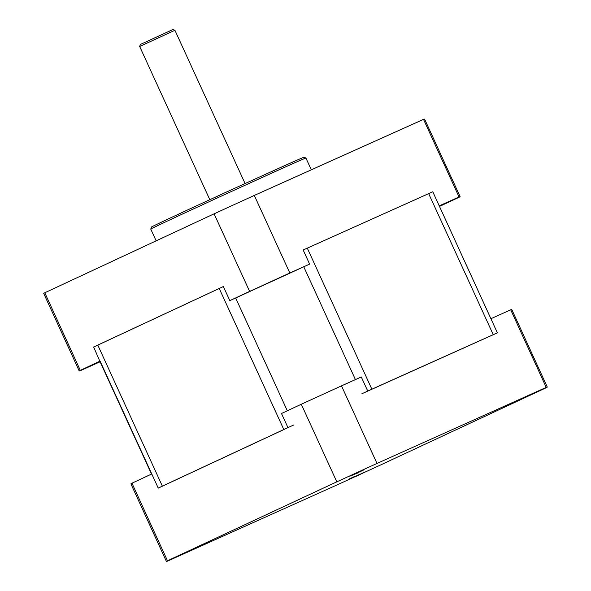 <?xml version="1.0" encoding="UTF-8"?>
<svg xmlns="http://www.w3.org/2000/svg" width="591" height="591" viewBox="0 0 591 591"><rect width="100%" height="100%" fill="white"/><g stroke="black" fill="none" stroke-linecap="round" stroke-linejoin="round"><path stroke-width="0.89" d="M223.361 286.546L93.666 347.05M158.233 488.122L293.786 424.922M490.914 318.756L432.789 191.802L303.161 250.015M361.899 393.739L497.371 332.866M100.108 361.123L80.302 370.358A209.443 1.463 -24.6 0 0 79.231 371.022A209.443 1.463 -24.6 0 0 80.287 370.697L100.086 361.803L93.651 347.013L223.361 286.539L229.818 300.642L309.618 264.111L303.161 250.008L432.789 191.75L439.246 205.86L459.044 196.966A209.443 1.463 -24.6 0 1 460.101 196.64A209.443 1.463 -24.6 0 1 459.037 197.305L439.482 206.422M229.818 300.642L249.624 291.407A209.443 1.463 -24.6 0 1 289.819 273.005L309.618 264.111M460.101 196.64L424.582 119.064A209.443 1.463 155.4 0 0 423.525 119.382L254.3 195.422A209.443 1.463 155.4 0 0 214.105 213.824L44.783 292.774A209.443 1.463 155.4 0 0 43.712 293.439L79.231 371.022M303.863 157.265A83.782 0.584 155.4 0 0 227.446 191.61A83.782 0.584 155.4 0 0 151.518 227.01L150.749 229.072A85.333 0.598 -24.6 0 1 228.089 193.013A85.333 0.598 -24.6 0 1 305.916 158.033L303.863 157.265M459.044 196.966L423.525 119.382M289.819 273.005L254.3 195.422M249.624 291.407L214.105 213.824M80.302 370.358L44.783 292.774M172.868 29.55L140.429 44.406L139.661 46.46L174.929 30.318L172.868 29.55M351.231 478.444A209.443 1.463 -24.6 0 1 336.7 485.085L167.475 561.132A209.443 1.463 -24.6 0 1 166.418 561.45L130.899 483.866A209.443 1.463 -24.6 0 1 131.963 483.202L151.776 473.967L158.233 488.07L287.943 427.596L281.486 413.493L301.292 404.251A209.443 1.463 -24.6 0 1 341.487 385.857L377.006 463.44L546.232 387.393A209.443 1.463 -24.6 0 1 547.288 387.075A209.443 1.463 -24.6 0 1 546.217 387.74L376.895 466.683A209.443 1.463 -24.6 0 1 362.608 473.236M490.914 318.704L510.713 309.81A209.443 1.463 -24.6 0 1 511.769 309.492L547.288 387.075M341.487 385.857L361.278 376.962L367.742 391.065L497.371 332.814L432.789 191.802M510.713 309.81L546.232 387.393M166.418 561.45A209.443 1.463 -24.6 0 1 167.489 560.785L336.811 481.835A209.443 1.463 -24.6 0 1 377.006 463.44M362.379 473.339A209.443 1.463 -24.6 0 1 358.508 475.112M355.294 476.582A209.443 1.463 -24.6 0 1 351.534 478.304M350.788 475.903L363.14 470.251M362.253 470.658L358.922 472.187M354.969 473.997L351.697 475.489M505.349 406.453L517.701 400.794M516.748 401.237L513.483 402.73M509.531 404.547L506.265 406.032M196.131 548.012L208.483 542.353M207.567 542.782L204.272 544.296M200.312 546.106L197.047 547.598M350.692 478.555L363.051 472.903M362.719 473.051L358.833 474.839M354.873 476.649L351.608 478.141M131.963 483.202L167.489 560.785M301.292 404.251L336.811 481.835M508.496 404.658A29.949 21.254 -114.2 0 0 510.196 404.429L510.107 404.355M510.196 404.429A29.52 29.52 2 0 0 512.966 403.165L512.966 403.069M512.966 403.165A29.949 21.106 65 0 0 514.244 402.028M516.275 401.104L517.014 401.311L516.349 401.067M516.999 401.259A29.949 21.254 -114.2 0 0 518.108 400.27M514.03 402.131A29.949 21.254 65.8 0 1 512.973 403.069A29.52 29.52 -178 0 1 510.203 404.34A29.949 21.106 -115 0 1 508.807 404.517M504.707 406.409A29.949 21.106 65 0 0 506.169 406.216L506.169 406.246M506.169 406.216L506.184 406.268A30.111 30.111 0 0 1 504.116 406.674M353.846 476.767A29.949 21.254 -114.2 0 0 355.546 476.538L355.457 476.464M355.546 476.538A29.52 29.52 2 0 0 358.316 475.267L358.316 475.179A29.52 29.52 -178 0 1 355.546 476.442A29.949 21.106 -115 0 1 354.157 476.627M358.316 475.267A29.949 21.106 65 0 0 359.587 474.137M350.049 478.511A29.949 21.106 65 0 0 351.512 478.326L351.793 477.713L351.527 478.378A30.111 30.111 0 0 1 349.466 478.784M359.372 474.233A29.949 21.254 65.8 0 1 358.316 475.179M362.357 473.384A29.949 21.106 -115 0 1 362.349 473.391L362.349 473.369A29.949 21.254 -114.2 0 0 363.458 472.372M353.935 474.115A29.949 21.254 -114.2 0 0 355.634 473.886L355.546 473.812M355.634 473.886A29.52 29.52 2 0 0 358.405 472.615L358.405 472.527A29.52 29.52 -178 0 1 355.642 473.79A29.949 21.106 -115 0 1 354.245 473.975M358.405 472.615A29.949 21.106 65 0 0 359.683 471.485M363.546 469.719A29.949 21.254 -114.2 0 1 362.438 470.717A29.949 21.106 -115 0 1 362.438 470.739L361.788 470.525M359.468 471.581A29.949 21.254 65.8 0 1 358.405 472.527M350.138 475.858A29.949 21.106 65 0 0 351.608 475.674L351.889 475.053L351.623 475.718A30.111 30.111 0 0 1 349.554 476.132M199.285 546.224A29.949 21.254 -114.2 0 0 200.984 545.995L200.888 545.914M200.984 545.995A29.52 29.52 2 0 0 203.755 544.725L203.755 544.636A29.52 29.52 -178 0 1 200.984 545.899A29.949 21.106 -115 0 1 199.588 546.084M203.755 544.725A29.949 21.106 65 0 0 205.025 543.594M207.796 542.841A29.949 21.106 -115 0 1 207.788 542.841L207.101 542.649M195.488 547.968A29.949 21.106 65 0 0 196.951 547.783L197.231 547.163L196.951 547.783M204.811 543.69A29.949 21.254 65.8 0 1 203.755 544.629M207.788 542.841L207.788 542.819A29.949 21.254 -114.2 0 0 208.896 541.829M100.108 361.167L151.754 473.975M162.362 486.149L97.781 345.085M151.518 474.085L100.086 361.751L151.518 474.085M219.224 288.467L283.806 429.524M287.307 410.775L235.661 297.967M303.774 266.785L355.42 379.592M371.872 389.21L307.29 248.146M428.66 193.612L493.241 334.669M311.309 169.809L305.916 158.033M156.142 240.847L150.749 229.072M245.088 183.55L174.929 30.318M209.82 199.699L139.661 46.46M517.014 401.311A30.111 30.111 0 0 0 518.676 400.011M362.364 473.413A30.111 30.111 0 0 0 364.026 472.113M362.453 470.761A30.111 30.111 0 0 0 364.115 469.461M194.904 548.234A30.111 30.111 0 0 0 196.966 547.827M207.803 542.87A30.111 30.111 0 0 0 209.465 541.57"/></g></svg>
